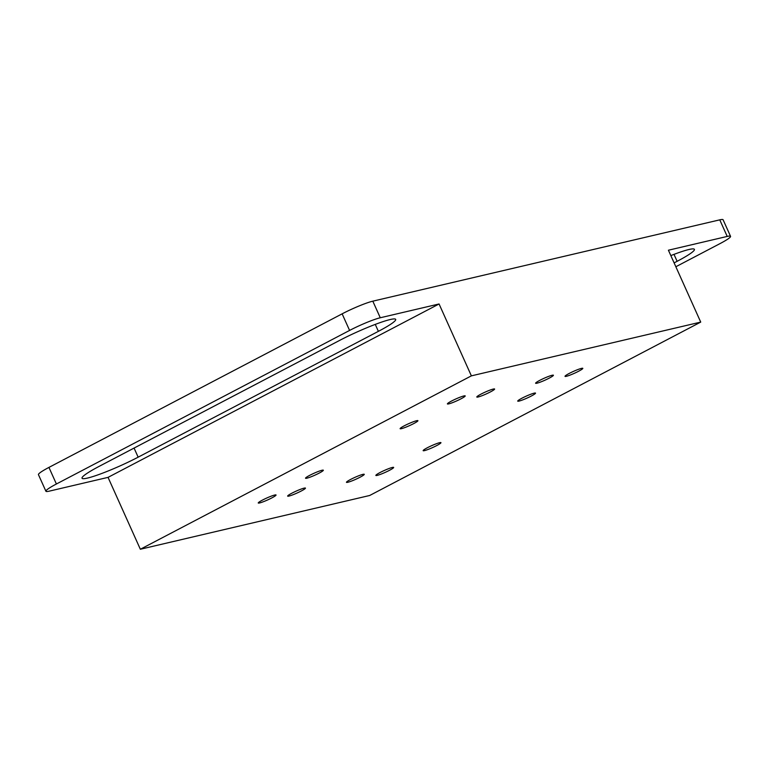 <?xml version="1.0" encoding="UTF-8"?>
<svg xmlns="http://www.w3.org/2000/svg" width="769" height="769" viewBox="0 0 769 769"><rect width="100%" height="100%" fill="white"/><g stroke="black" fill="none" stroke-linecap="round" stroke-linejoin="round"><path stroke-width="1.15" d="M448.74 403.879A9.757 1.057 155.8 0 0 458.958 399.842A9.757 1.057 155.8 0 0 465.207 395.92A9.757 1.057 155.8 0 0 463.87 395.958A9.757 1.057 155.8 0 0 453.652 399.986A9.757 1.057 155.8 0 0 447.404 403.917A9.757 1.057 155.8 0 0 448.74 403.879M566.349 376.31A9.757 1.057 155.8 0 0 576.567 372.273A9.757 1.057 155.8 0 0 582.815 368.351A9.757 1.057 155.8 0 0 581.479 368.389A9.757 1.057 155.8 0 0 571.261 372.417A9.757 1.057 155.8 0 0 565.023 376.349A9.757 1.057 155.8 0 0 566.349 376.31M259.576 502.955A9.757 1.057 155.8 0 0 269.804 498.927A9.757 1.057 155.8 0 0 276.042 494.996A9.757 1.057 155.8 0 0 274.716 495.034A9.757 1.057 155.8 0 0 264.498 499.071A9.757 1.057 155.8 0 0 258.249 502.993A9.757 1.057 155.8 0 0 259.576 502.955M377.195 475.386A9.757 1.057 155.8 0 0 387.413 471.359A9.757 1.057 155.8 0 0 393.651 467.427A9.757 1.057 155.8 0 0 392.325 467.465A9.757 1.057 155.8 0 0 382.106 471.503A9.757 1.057 155.8 0 0 375.858 475.425A9.757 1.057 155.8 0 0 377.195 475.386M347.79 482.278A9.757 1.057 155.8 0 0 358.008 478.251A9.757 1.057 155.8 0 0 364.256 474.319A9.757 1.057 155.8 0 0 362.92 474.358A9.757 1.057 155.8 0 0 352.702 478.395A9.757 1.057 155.8 0 0 346.454 482.317A9.757 1.057 155.8 0 0 347.79 482.278M288.981 496.063A9.757 1.057 155.8 0 0 299.199 492.035A9.757 1.057 155.8 0 0 305.447 488.104A9.757 1.057 155.8 0 0 304.12 488.142A9.757 1.057 155.8 0 0 293.893 492.179A9.757 1.057 155.8 0 0 287.654 496.101A9.757 1.057 155.8 0 0 288.981 496.063M478.145 396.987A9.757 1.057 155.8 0 0 488.363 392.949A9.757 1.057 155.8 0 0 494.611 389.027A9.757 1.057 155.8 0 0 493.275 389.066A9.757 1.057 155.8 0 0 483.057 393.094A9.757 1.057 155.8 0 0 476.809 397.025A9.757 1.057 155.8 0 0 478.145 396.987M536.945 383.202A9.757 1.057 155.8 0 0 547.172 379.165A9.757 1.057 155.8 0 0 553.411 375.243A9.757 1.057 155.8 0 0 552.084 375.282A9.757 1.057 155.8 0 0 541.866 379.309A9.757 1.057 155.8 0 0 535.618 383.241A9.757 1.057 155.8 0 0 536.945 383.202M424.478 450.624A9.757 1.057 155.8 0 0 434.696 446.587A9.757 1.057 155.8 0 0 440.945 442.656A9.757 1.057 155.8 0 0 439.618 442.694A9.757 1.057 155.8 0 0 429.39 446.731A9.757 1.057 155.8 0 0 423.152 450.653A9.757 1.057 155.8 0 0 424.478 450.624M519.065 401.082A9.757 1.057 155.8 0 0 529.283 397.044A9.757 1.057 155.8 0 0 535.522 393.122A9.757 1.057 155.8 0 0 534.195 393.151A9.757 1.057 155.8 0 0 523.977 397.189A9.757 1.057 155.8 0 0 517.729 401.12A9.757 1.057 155.8 0 0 519.065 401.082M401.447 428.65A9.757 1.057 155.8 0 0 411.675 424.613A9.757 1.057 155.8 0 0 417.913 420.691A9.757 1.057 155.8 0 0 416.587 420.72A9.757 1.057 155.8 0 0 406.368 424.757A9.757 1.057 155.8 0 0 400.12 428.689A9.757 1.057 155.8 0 0 401.447 428.65M306.869 478.193A9.757 1.057 155.8 0 0 317.088 474.156A9.757 1.057 155.8 0 0 323.336 470.224A9.757 1.057 155.8 0 0 322 470.263A9.757 1.057 155.8 0 0 311.781 474.3A9.757 1.057 155.8 0 0 305.533 478.222A9.757 1.057 155.8 0 0 306.869 478.193M674.105 262.892L677.114 261.316A40.248 4.354 155.8 0 0 694.417 249.367A40.248 4.354 155.8 0 0 688.918 249.512A40.248 4.354 155.8 0 0 670.828 255.596M390.191 319.539A40.248 4.354 155.8 0 0 339.571 340.436L99.336 466.264A40.248 4.354 155.8 0 0 82.033 478.212A40.248 4.354 155.8 0 0 138.151 457.171L378.386 331.343A40.248 4.354 155.8 0 0 395.689 319.395A40.248 4.354 155.8 0 0 390.191 319.539M719.765 219.847L372.811 301.169L380.271 317.76L439.07 303.976L471.378 375.858L700.722 322.096L668.415 250.213L727.214 236.429L719.765 219.847A24.387 2.643 -24.2 0 1 723.091 219.751L730.55 236.343A24.387 2.643 155.8 0 0 727.214 236.429M700.722 322.096L369.687 495.486L140.343 549.249L108.045 477.366L49.235 491.151A24.387 2.643 155.8 0 1 45.909 491.237L38.45 474.656A24.387 2.643 -24.2 0 1 48.937 467.408L56.397 483.999A24.387 2.643 155.8 0 0 45.909 491.237M140.343 549.249L471.378 375.858M380.271 317.76A24.387 2.643 155.8 0 0 349.587 330.43L342.138 313.839L48.937 467.408M349.587 330.43L56.397 483.999M675.845 266.747L720.063 243.581A24.387 2.643 155.8 0 0 730.55 236.343M342.138 313.839A24.387 2.643 -24.2 0 1 372.811 301.169M108.045 477.366L439.07 303.976M134.066 448.077L138.151 457.171M375.262 324.393L378.386 331.343M674 254.376L677.114 261.316"/></g></svg>
